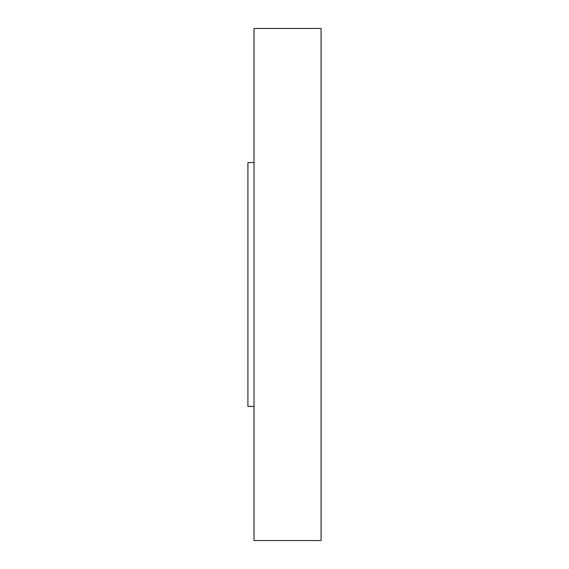 <?xml version="1.0" encoding="UTF-8"?>
<svg xmlns="http://www.w3.org/2000/svg" width="569" height="569" viewBox="0 0 569 569"><rect width="100%" height="100%" fill="white"/><g stroke="black" fill="none" stroke-linecap="round" stroke-linejoin="round"><path stroke-width="0.85" d="M247.92 406.43L254.016 406.43L247.92 406.43L247.92 162.57L247.92 406.43M254.016 162.57L247.92 162.57L254.016 162.57M254.016 540.55L321.08 540.55L321.08 28.45L254.016 28.45L254.016 540.55L254.016 28.45L321.08 28.45L321.08 540.55L254.016 540.55"/></g></svg>
